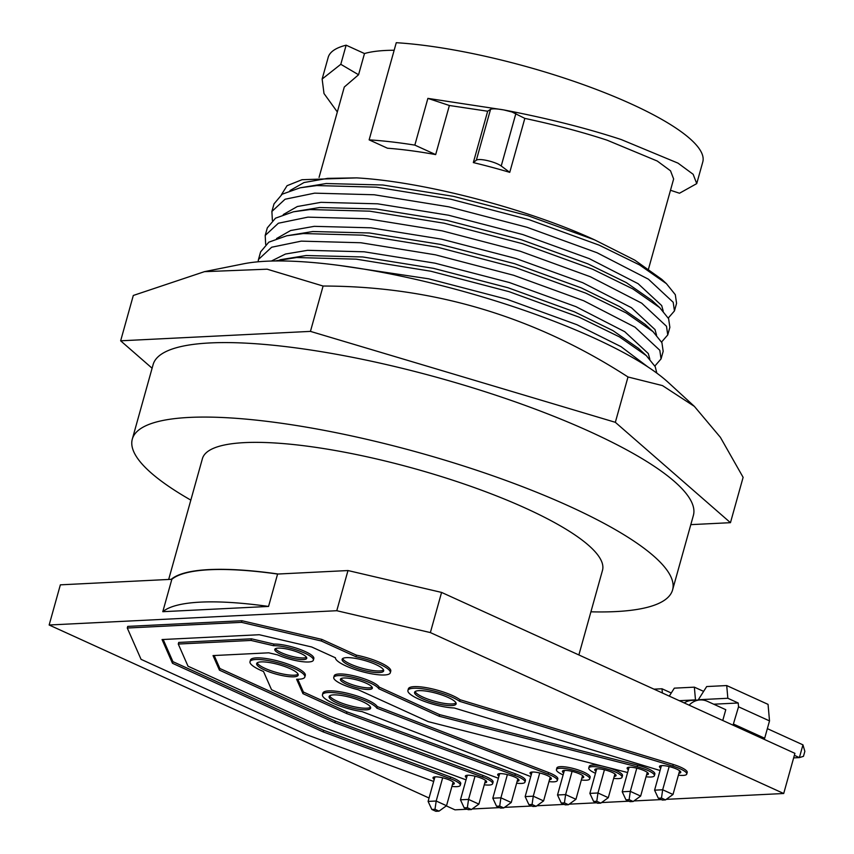 <?xml version="1.0" encoding="UTF-8"?>
<svg xmlns="http://www.w3.org/2000/svg" width="854" height="854" viewBox="0 0 854 854"><rect width="100%" height="100%" fill="white"/><g stroke="black" fill="none" stroke-linecap="round" stroke-linejoin="round"><path stroke-width="1.28" d="M694.377 406.387L668.276 382.443A241.778 55.211 -164.4 0 0 593.605 337.8A241.778 55.211 -164.4 0 0 243.486 263.833L204.384 271.668L267.153 269.191L323.1 286.037C432.903 286.154 534.54 316.471 628 376.977L662.49 385.602L694.377 406.387L720.381 437.323L743.119 477.333L730.458 522.68L690.801 524.644M152.097 368.223L120.649 340.81L133.309 295.463L204.384 271.679M120.649 340.81L310.44 331.384L323.1 286.037M310.44 331.384L615.339 422.314L628 376.977M615.339 422.314L730.458 522.68M581.339 779.98A17.272 3.939 -164.4 0 0 586.186 780.225A17.272 3.939 -164.4 0 0 589.687 778.891A17.272 3.939 -164.4 0 0 578.991 771.995A17.272 3.939 -164.4 0 0 559.936 768.269A17.272 3.939 -164.4 0 0 556.424 769.603A17.272 3.939 -164.4 0 0 563.128 774.909M556.424 769.603L556.872 767.981A17.272 3.939 15.6 0 1 560.384 766.646A17.272 3.939 15.6 0 1 579.439 770.372A17.272 3.939 15.6 0 1 590.146 777.268L589.687 778.891M613.695 778.368A17.272 3.939 -164.4 0 0 618.542 778.613A17.272 3.939 -164.4 0 0 622.043 777.279A17.272 3.939 -164.4 0 0 611.347 770.383A17.272 3.939 -164.4 0 0 592.292 766.657A17.272 3.939 -164.4 0 0 588.78 767.992A17.272 3.939 -164.4 0 0 595.473 773.297M588.78 767.992L589.228 766.38A17.272 3.939 15.6 0 1 592.74 765.045A17.272 3.939 15.6 0 1 602.775 766.187M329.644 695.829A21.563 4.921 -164.4 0 0 344.61 704.134A21.563 4.921 -164.4 0 0 366.718 708.201A21.563 4.921 -164.4 0 0 370.561 707.261M366.259 709.813A21.563 4.921 -164.4 0 0 370.636 708.147A21.563 4.921 -164.4 0 0 357.282 699.543A21.563 4.921 -164.4 0 0 333.487 694.889A21.563 4.921 -164.4 0 0 329.11 696.554A21.563 4.921 -164.4 0 0 342.465 705.169A21.563 4.921 -164.4 0 0 366.259 709.813M548.983 781.581A17.272 3.939 -164.4 0 0 553.83 781.826A17.272 3.939 -164.4 0 0 557.342 780.492A17.272 3.939 -164.4 0 0 548.108 774.14L376.849 708.179L377.297 706.568L548.556 772.528A17.272 3.939 15.6 0 1 557.79 778.88L557.342 780.492M342.657 658.583A21.563 4.921 -164.4 0 0 357.634 666.889A21.563 4.921 -164.4 0 0 379.731 670.956A21.563 4.921 -164.4 0 0 383.574 670.016M379.272 672.578A21.563 4.921 -164.4 0 0 383.659 670.913A21.563 4.921 -164.4 0 0 370.294 662.298A21.563 4.921 -164.4 0 0 346.5 657.644A21.563 4.921 -164.4 0 0 342.123 659.309A21.563 4.921 -164.4 0 0 355.488 667.924A21.563 4.921 -164.4 0 0 379.272 672.578M451.926 786.406A17.272 3.939 -164.4 0 0 456.762 786.651A17.272 3.939 -164.4 0 0 460.274 785.317A17.272 3.939 -164.4 0 0 450.165 778.634L323.218 731.931L323.666 730.309L172.924 661.658L163.178 639.497M450.165 778.634L450.624 777.012A17.272 3.939 15.6 0 1 460.722 783.694L460.274 785.317M323.218 731.931L172.476 663.28L162.047 639.55L259.221 634.725L311.699 646.99L335.419 657.783A28.47 6.501 -164.4 0 0 353.769 669.066A28.47 6.501 -164.4 0 0 384.524 674.97A28.47 6.501 -164.4 0 0 390.31 672.771A28.47 6.501 -164.4 0 0 355.958 656.769L356.417 655.146A28.47 6.501 15.6 0 1 390.758 671.148L390.31 672.771M275.415 648.688A16.578 3.79 -164.4 0 0 287.222 654.975A16.578 3.79 -164.4 0 0 303.81 657.964A16.578 3.79 -164.4 0 0 306.554 657.377M303.351 659.587A16.578 3.79 -164.4 0 0 306.725 658.306A16.578 3.79 -164.4 0 0 296.445 651.677A16.578 3.79 -164.4 0 0 278.158 648.101A16.578 3.79 -164.4 0 0 274.785 649.382A16.578 3.79 -164.4 0 0 285.055 656.011A16.578 3.79 -164.4 0 0 303.351 659.587M484.282 784.794A17.272 3.939 -164.4 0 0 489.118 785.039A17.272 3.939 -164.4 0 0 492.63 783.716A17.272 3.939 -164.4 0 0 482.521 777.023L334.853 722.708L335.312 721.086L219.884 668.511L214.173 655.53M482.521 777.023L482.969 775.411A17.272 3.939 15.6 0 1 493.078 782.093L492.63 783.716M334.853 722.708L219.425 670.134L213.03 655.584L268.743 652.819L277.518 654.869A23.485 5.359 -164.4 0 0 308.604 661.978A23.485 5.359 -164.4 0 0 313.375 660.163A23.485 5.359 -164.4 0 0 299.252 650.929A23.485 5.359 -164.4 0 0 273.483 645.688L273.942 644.076A23.485 5.359 15.6 0 1 299.701 649.307A23.485 5.359 15.6 0 1 313.824 658.541L313.375 660.163M257.182 662.832A21.563 4.921 -164.4 0 0 272.159 671.137A21.563 4.921 -164.4 0 0 294.256 675.204A21.563 4.921 -164.4 0 0 298.11 674.254M293.808 676.816A21.563 4.921 -164.4 0 0 298.185 675.151A21.563 4.921 -164.4 0 0 284.83 666.536A21.563 4.921 -164.4 0 0 261.036 661.893A21.563 4.921 -164.4 0 0 256.659 663.558A21.563 4.921 -164.4 0 0 270.013 672.173A21.563 4.921 -164.4 0 0 293.808 676.816M516.627 783.193A17.272 3.939 -164.4 0 0 521.474 783.438A17.272 3.939 -164.4 0 0 524.986 782.104A17.272 3.939 -164.4 0 0 514.877 775.421L346.489 713.474L346.948 711.852L303.394 692.018L297.779 679.25M514.877 775.421L515.325 773.799A17.272 3.939 15.6 0 1 525.434 780.481L524.986 782.104M346.489 713.474L302.946 693.64L296.616 679.24A28.47 6.501 -164.4 0 0 299.06 679.208A28.47 6.501 -164.4 0 0 304.846 677.009A28.47 6.501 -164.4 0 0 287.2 665.64A28.47 6.501 -164.4 0 0 255.784 659.501A28.47 6.501 -164.4 0 0 249.998 661.701A28.47 6.501 -164.4 0 0 263.523 671.5L271.529 689.712L329.409 716.068L498.384 778.229M249.998 661.701L250.457 660.078A28.47 6.501 15.6 0 1 256.232 657.879A28.47 6.501 15.6 0 1 287.649 664.017A28.47 6.501 15.6 0 1 305.294 675.397L304.846 677.009M341.034 678.578A16.578 3.79 -164.4 0 0 352.841 684.865A16.578 3.79 -164.4 0 0 369.43 687.854A16.578 3.79 -164.4 0 0 372.173 687.267M368.981 689.466A16.578 3.79 -164.4 0 0 372.355 688.196A16.578 3.79 -164.4 0 0 362.075 681.567A16.578 3.79 -164.4 0 0 343.778 677.991A16.578 3.79 -164.4 0 0 340.415 679.272A16.578 3.79 -164.4 0 0 350.684 685.901A16.578 3.79 -164.4 0 0 368.981 689.466M646.051 776.756A17.272 3.939 -164.4 0 0 650.897 777.012A17.272 3.939 -164.4 0 0 654.399 775.678A17.272 3.939 -164.4 0 0 637.201 766.796L439.212 716.271L439.661 714.649L379.208 687.118L378.749 688.73A23.485 5.359 -164.4 0 0 355.264 677.884A23.485 5.359 -164.4 0 0 333.765 677.414A23.485 5.359 -164.4 0 0 358.21 689.754L428.217 721.641L627.605 772.528M637.201 766.796L637.65 765.173A17.272 3.939 15.6 0 1 654.858 774.055L654.399 775.678M415.108 691.591A21.563 4.921 -164.4 0 0 430.085 699.885A21.563 4.921 -164.4 0 0 452.182 703.952A21.563 4.921 -164.4 0 0 456.025 703.013M451.723 705.575A21.563 4.921 -164.4 0 0 456.111 703.909A21.563 4.921 -164.4 0 0 442.746 695.295A21.563 4.921 -164.4 0 0 418.951 690.651A21.563 4.921 -164.4 0 0 414.574 692.316A21.563 4.921 -164.4 0 0 427.939 700.92A21.563 4.921 -164.4 0 0 451.723 705.575M678.407 775.154A17.272 3.939 -164.4 0 0 683.243 775.4A17.272 3.939 -164.4 0 0 686.755 774.066A17.272 3.939 -164.4 0 0 672.813 766.102L459.591 701.337L460.039 699.714L673.272 764.479A17.272 3.939 15.6 0 1 687.203 772.454L686.755 774.066M452.46 784.474A11.049 2.519 -164.4 0 0 454.285 783.641A11.049 2.519 -164.4 0 0 447.443 779.232A11.049 2.519 -164.4 0 0 435.241 776.852A11.049 2.519 -164.4 0 0 432.999 777.706A11.049 2.519 -164.4 0 0 434.238 779.424M453.901 782.67A11.049 2.519 15.6 0 1 452.919 782.851M517.172 781.25A11.049 2.519 -164.4 0 0 518.997 780.428A11.049 2.519 -164.4 0 0 512.144 776.019A11.049 2.519 -164.4 0 0 499.953 773.639A11.049 2.519 -164.4 0 0 497.701 774.482A11.049 2.519 -164.4 0 0 498.949 776.211M518.613 779.456A11.049 2.519 15.6 0 1 517.62 779.638M678.941 773.222A11.049 2.519 -164.4 0 0 680.766 772.4A11.049 2.519 -164.4 0 0 673.913 767.981A11.049 2.519 -164.4 0 0 661.722 765.6A11.049 2.519 -164.4 0 0 659.48 766.454A11.049 2.519 -164.4 0 0 660.718 768.184M680.382 771.418A11.049 2.519 15.6 0 1 679.4 771.6M646.585 774.824A11.049 2.519 -164.4 0 0 648.41 774.002A11.049 2.519 -164.4 0 0 641.567 769.593A11.049 2.519 -164.4 0 0 629.366 767.202A11.049 2.519 -164.4 0 0 627.124 768.056A11.049 2.519 -164.4 0 0 628.363 769.785M648.026 773.019A11.049 2.519 15.6 0 1 647.044 773.212M484.816 782.862A11.049 2.519 -164.4 0 0 486.641 782.04A11.049 2.519 -164.4 0 0 479.788 777.62A11.049 2.519 -164.4 0 0 467.597 775.24A11.049 2.519 -164.4 0 0 465.355 776.094A11.049 2.519 -164.4 0 0 466.594 777.823M486.257 781.058A11.049 2.519 15.6 0 1 485.264 781.239M549.528 779.649A11.049 2.519 -164.4 0 0 551.353 778.827A11.049 2.519 -164.4 0 0 544.5 774.407A11.049 2.519 -164.4 0 0 532.309 772.027A11.049 2.519 -164.4 0 0 530.056 772.881A11.049 2.519 -164.4 0 0 531.305 774.61M550.969 777.845A11.049 2.519 15.6 0 1 549.976 778.026M581.884 778.037A11.049 2.519 -164.4 0 0 583.709 777.215A11.049 2.519 -164.4 0 0 576.856 772.806A11.049 2.519 -164.4 0 0 564.654 770.415A11.049 2.519 -164.4 0 0 562.412 771.269A11.049 2.519 -164.4 0 0 563.651 772.998M583.325 776.243A11.049 2.519 15.6 0 1 582.332 776.425M614.239 776.435A11.049 2.519 -164.4 0 0 616.054 775.613A11.049 2.519 -164.4 0 0 609.212 771.194A11.049 2.519 -164.4 0 0 597.01 768.813A11.049 2.519 -164.4 0 0 594.768 769.667A11.049 2.519 -164.4 0 0 596.007 771.397M615.681 774.631A11.049 2.519 15.6 0 1 614.688 774.813M578.873 654.954L602.486 570.365A207.693 47.429 -164.4 0 0 525.989 508.376A207.693 47.429 -164.4 0 0 320.431 448.051A207.693 47.429 -164.4 0 0 202.409 458.662L168.676 579.46M190.837 500.113A280.464 64.039 15.6 0 1 132.317 439.084A280.464 64.039 15.6 0 1 291.694 424.769A280.464 64.039 15.6 0 1 569.276 506.23A280.464 64.039 15.6 0 1 672.578 589.933A280.464 64.039 15.6 0 1 590.915 611.816M132.317 439.084L153.112 364.594A280.464 64.039 15.6 0 1 312.489 350.279A280.464 64.039 15.6 0 1 590.071 431.729A280.464 64.039 15.6 0 1 693.373 515.442L672.578 589.933M661.583 342.016L667.753 334.917L666.494 326.271L641.696 303.17L590.392 276.76L520.31 251.268L442.073 230.826L367.519 218.763L307.942 217.14L278.361 223.236L265.199 235.458L265.679 244.415M265.199 235.458L267.313 227.869L275.5 218.176L293.402 211.803L310.055 209.55L369.643 211.173L444.187 223.236L522.434 243.678L592.505 269.17L632.835 288.908L659.715 307.643L668.618 318.681L669.867 327.328L667.753 334.917M654.879 366.014L661.049 358.915L659.8 350.268L635.002 327.167L583.688 300.747L513.617 275.266L435.369 254.812L360.826 242.749L301.238 241.138L271.668 247.222L258.495 259.445L258.068 261.804M258.495 259.445L260.619 251.855L268.807 242.173L286.709 235.789L303.362 233.548L362.939 235.16L437.494 247.222L515.731 267.676L585.812 293.157L626.142 312.906L653.011 331.63L661.914 342.678L663.174 351.325L661.049 358.915M647.898 366.932L620.997 346.628L576.994 324.733L506.913 299.252L428.676 278.81L339.572 265.466M274.935 260.972L296.658 257.534L356.246 259.157L430.79 271.22L509.037 291.662L579.108 317.154L619.438 336.892L646.318 355.627L655.221 366.665L656.811 373.113M668.276 318.03L674.446 310.931L673.198 302.284L648.399 279.183L597.085 252.763L527.014 227.281L448.766 206.828L374.223 194.765L314.635 193.153L285.065 199.238L271.892 211.461L272.373 220.428M271.892 211.461L274.017 203.871L282.204 194.189L300.106 187.805L316.759 185.564L376.336 187.175L450.891 199.238L529.128 219.691L599.209 245.173L639.539 264.921L666.408 283.645L675.311 294.694L676.571 303.341L674.446 310.931M648.538 268.893L673.635 178.988L670.529 170.821L657.26 161.032L607.237 140.237C582.716 132.167 555.249 124.887 524.826 118.386L512.058 112.013L503.711 109.91L427.886 98.381L449.385 105.49L487.666 111.233L490.548 109.344C492.47 108.511 496.857 108.693 503.711 109.91C547.168 118.236 586.324 128.111 621.2 139.544L678.023 163.146L693.16 174.301L696.725 183.621L702.778 161.95A194.456 44.408 15.6 0 0 631.149 103.91A194.456 44.408 15.6 0 0 396.267 42.7L369.141 139.864A194.456 44.408 15.6 0 1 414.841 145.116L427.886 98.381M473.329 162.58L476.351 160.178A13.813 3.16 15.6 0 1 497.562 163.936A13.813 3.16 15.6 0 1 501.223 165.996L509.753 172.348A170.971 39.038 -164.4 0 0 473.329 162.58L487.666 111.233M722.762 720.477L725.772 709.695L707.475 701.369A23.485 18.863 87.2 0 0 700.163 699.928L692.071 700.333A23.485 18.863 87.2 0 0 684.214 702.927M700.163 699.928A23.485 18.863 87.2 0 0 689.114 705.158M319.065 177.386L344.29 87.033L358.563 74.757L340.799 64.306L346.137 45.187L364.487 53.546A170.971 39.038 15.6 0 1 394.153 50.258M340.799 64.306L322.139 79.038L328.192 57.367A194.456 44.408 15.6 0 1 346.137 45.187M322.139 79.038L323.997 93.524L337.33 111.959M670.486 190.261L679.496 193.239L696.725 183.621M509.753 172.348L524.826 118.386M358.563 74.757L364.487 53.546M414.841 145.116L435.668 154.595A170.971 39.038 -164.4 0 0 387.481 148.222L369.141 139.864M435.668 154.595L449.385 105.49M666.408 283.645L661.743 279.322L634.768 260.128L594.608 239.867C526.715 208.536 422.773 181.528 356.641 177.888L302.028 179.714L287.061 185.692L281.414 194.691M356.641 177.888L327.648 178.358L304.035 182.532L289.976 190.559M594.608 239.867L528.018 215.731L453.666 196.388L382.816 184.998L326.196 183.535L300.106 187.805M663.227 311.155L661.701 305.572L638.119 283.699L589.356 258.677L522.765 234.54L448.414 215.197L377.564 203.807L320.944 202.345L297.341 206.519L283.282 214.557M659.715 307.643L651.901 300.405L626.334 282.621L587.915 263.865L521.314 239.728L446.973 220.375L376.123 208.995L319.503 207.533L293.402 211.803M646.318 355.627L638.504 348.389L612.937 330.605L574.518 311.849L507.916 287.713L433.576 268.359L362.726 256.969L306.106 255.517L280.005 259.776M649.83 359.128L648.303 353.556L624.722 331.683L575.959 306.661L509.368 282.525L435.017 263.181L364.167 251.791L307.547 250.329L285.471 254.033L271.38 261.046M653.011 331.63L645.197 324.392L619.641 306.618L581.211 287.851L514.62 263.715L440.269 244.372L369.419 232.982L312.799 231.519L286.709 235.789M656.523 335.142L654.997 329.569L631.426 307.696L582.663 282.674L516.062 258.538L441.721 239.184L370.871 227.804L314.251 226.342L290.638 230.516L276.579 238.544M666.28 799.344L783.705 793.505L794.914 753.345L441.582 592.42L430.363 632.579L336.775 610.717L347.984 570.547L278.212 574.016A207.693 47.429 -164.4 0 0 171.216 579.332L60.356 584.841L49.148 625L429.05 798.02M278.212 574.016L277.593 574.048A207.234 47.322 -164.4 0 0 171.846 579.3L171.216 579.332M804.852 751.349L803.465 756.324L799.387 757.605L802.952 744.848L804.852 751.349M596.466 769.774A11.049 2.519 15.6 0 1 595.601 769.027M564.11 771.386A11.049 2.519 15.6 0 1 563.245 770.628M706.685 686.552L698.326 699.736L727.843 698.273L726.711 685.559L706.685 686.552M698.882 699.992L698.326 699.736M727.843 698.273L738.208 702.991L713.72 704.208M679.293 700.686L695.487 699.885L694.355 687.16L674.329 688.153L669.28 696.127M695.487 699.885L696.042 700.141M662.373 692.978L661.999 688.772L654.004 689.167M793.654 757.882L799.387 757.605L794.369 755.31M531.754 772.987A11.049 2.519 15.6 0 1 530.889 772.24M467.042 776.201A11.049 2.519 15.6 0 1 466.188 775.453M628.811 768.173A11.049 2.519 15.6 0 1 627.957 767.415M661.167 766.561A11.049 2.519 15.6 0 1 660.313 765.814M499.398 774.599A11.049 2.519 15.6 0 1 498.533 773.852M434.686 777.813A11.049 2.519 15.6 0 1 433.832 777.065M459.591 701.337A28.47 6.501 -164.4 0 0 429.541 690A28.47 6.501 -164.4 0 0 407.924 690.448A28.47 6.501 -164.4 0 0 423.669 701.123A28.47 6.501 -164.4 0 0 454.2 707.977L660.067 770.511M407.924 690.448L408.372 688.836A28.47 6.501 15.6 0 1 429.989 688.377A28.47 6.501 15.6 0 1 460.039 699.714M333.765 677.414L334.213 675.802A23.485 5.359 15.6 0 1 355.723 676.272A23.485 5.359 15.6 0 1 379.208 687.118M637.65 765.173L439.661 714.649M439.212 716.271L378.749 688.73M302.946 693.64L303.394 692.018M515.325 773.799L346.948 711.852M219.425 670.134L219.884 668.511M273.483 645.688L251.001 640.436L251.45 638.813L178.721 642.432L178.272 644.044L188.008 666.205L317.763 725.302L466.028 779.841M273.942 644.076L251.45 638.813M251.001 640.436L178.272 644.044M482.969 775.411L335.312 721.086M172.476 663.28L172.924 661.658M355.958 656.769L321.371 641.012L321.819 639.39L241.938 620.73L127.737 626.398L127.278 628.021L141.059 659.341L306.127 734.525L433.672 781.442M356.417 655.146L321.819 639.39M321.371 641.012L241.49 622.342L241.938 620.73M241.49 622.342L127.278 628.021M450.624 777.012L323.666 730.309M376.849 708.179A28.47 6.501 -164.4 0 0 348.122 695.167A28.47 6.501 -164.4 0 0 322.46 694.697A28.47 6.501 -164.4 0 0 362.043 711.595L530.75 776.585M322.46 694.697L322.908 693.074A28.47 6.501 15.6 0 1 348.571 693.555A28.47 6.501 15.6 0 1 377.297 706.568M607.834 767.479A17.272 3.939 15.6 0 1 622.502 775.667L622.043 777.279M738.208 702.991L738.539 706.802L733.052 725.163M733.693 724.149L764.672 738.251L769.518 720.904L768.056 704.379L726.711 685.559M738.539 706.802L769.518 720.904M694.355 687.16L703.621 691.377M661.999 688.772L671.265 692.989M802.952 744.848L767.362 728.643M446.311 805.888L454.979 809.838L467.202 809.229M764.02 739.276L764.672 738.251M472.155 808.984L499.558 807.617M504.511 807.372L531.914 806.016M536.867 805.77L564.27 804.404M569.212 804.158L596.615 802.803M601.568 802.557L628.971 801.191M633.924 800.945L661.327 799.59M783.705 793.505L430.363 632.579M347.984 570.547L441.582 592.42M268.551 606.436A207.234 47.322 -164.4 0 0 162.794 611.688L268.551 606.436L277.593 574.048M162.794 611.688L171.846 579.3M336.775 610.717L49.148 625M436.522 776.852L434.932 776.926L428.1 801.415L436.191 801.02L446.525 805.728L453.154 781.997M501.223 773.639L499.643 773.713L492.811 798.202L500.903 797.807L511.236 802.514L517.866 778.784M663.003 765.6L661.412 765.675L654.58 790.174L662.672 789.769L673.005 794.476L679.635 770.746M630.647 767.212L629.067 767.287L622.224 791.775L630.316 791.37L640.649 796.077L647.279 772.358M468.867 775.24L467.287 775.325L460.455 799.814L468.547 799.408L478.88 804.116L485.51 780.385M533.579 772.027L531.999 772.112L525.157 796.601L533.259 796.195L543.592 800.903L550.211 777.172M471.387 809.539L467.351 807.703L464.192 807.852L468.227 809.688L471.387 809.539L478.88 804.116M467.351 807.703L468.547 799.408L475.027 776.211M460.455 799.814L464.192 807.852M536.098 806.325L532.063 804.489L528.893 804.639L532.928 806.475L536.098 806.325L543.592 800.903M532.063 804.489L533.259 796.195L539.739 772.987M525.157 796.601L528.893 804.639M598.291 768.813L596.711 768.888L589.868 793.387L597.96 792.982L608.304 797.689L614.923 773.959M665.512 799.899L661.476 798.052L658.317 798.212L662.352 800.049L665.512 799.899L673.005 794.476M661.476 798.052L662.672 789.769L669.152 766.561M654.58 790.174L658.317 798.212M633.156 801.5L629.12 799.664L625.961 799.824L629.996 801.66L633.156 801.5L640.649 796.077M629.12 799.664L630.316 791.37L636.796 768.173M622.224 791.775L625.961 799.824M565.935 770.425L564.355 770.5L557.513 794.989L565.615 794.594L575.948 799.291L582.567 775.571M503.743 807.927L499.707 806.091L496.548 806.251L500.583 808.087L503.743 807.927L511.236 802.514M499.707 806.091L500.903 797.807L507.383 774.599M492.811 798.202L496.548 806.251M439.031 811.14L434.996 809.304L431.836 809.464L435.871 811.3L439.031 811.14L446.525 805.728M434.996 809.304L436.191 801.02L442.671 777.813M428.1 801.415L431.836 809.464M600.8 803.112L596.775 801.265L593.605 801.426L597.64 803.262L600.8 803.112L608.304 797.689M596.775 801.265L597.96 792.982L604.44 769.774M589.868 793.387L593.605 801.426M568.454 804.714L564.419 802.877L561.249 803.038L565.284 804.874L568.454 804.714L575.948 799.291M564.419 802.877L565.615 794.594L572.084 771.386M557.513 794.989L561.249 803.038M548.108 774.14L548.556 772.528M672.813 766.102L673.272 764.479M476.351 160.178L490.548 109.344M501.223 165.996L515.869 113.561"/></g></svg>
